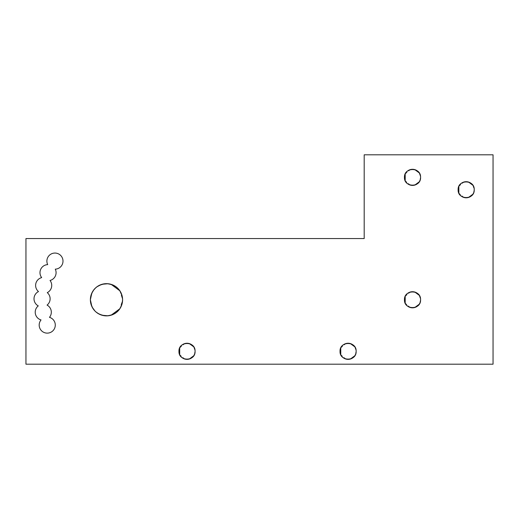 <?xml version="1.0" encoding="UTF-8"?>
<svg xmlns="http://www.w3.org/2000/svg" width="519" height="519" viewBox="0 0 519 519"><rect width="100%" height="100%" fill="white"/><g stroke="black" fill="none" stroke-linecap="round" stroke-linejoin="round"><path stroke-width="0.39" stroke-dasharray="2.6 1.95" d="M25.95 364.195L493.05 364.195L493.05 154.805L493.05 364.195L25.95 364.195L25.95 238.558L25.95 364.195M364.195 238.558L364.195 154.805L493.05 154.805L364.195 154.805L364.195 238.558L25.95 238.558L364.195 238.558M119.863 290.802L122.594 299.768A16.108 16.108 0 0 0 98.428 285.82A16.108 16.108 0 0 0 98.428 313.716A16.108 16.108 0 0 0 122.594 299.768L119.863 308.734M47.067 305.101A8.051 8.051 0 0 0 47.255 292.632A8.051 8.051 0 0 0 50.032 280.474A8.051 8.051 0 0 0 55.28 269.16A8.051 8.051 0 0 0 62.994 260.888A8.051 8.051 0 0 0 54.832 253.058A8.051 8.051 0 0 0 47.696 264.625A8.051 8.051 0 0 0 41.676 277.613A8.051 8.051 0 0 0 38.484 291.574A8.051 8.051 0 0 0 38.27 305.892A8.051 8.051 0 0 0 41.033 319.938A8.051 8.051 0 0 0 43.207 332.05A8.051 8.051 0 0 0 54.644 328.229A8.051 8.051 0 0 0 49.474 317.336A8.051 8.051 0 0 0 47.067 305.101A8.051 8.051 0 0 1 49.474 317.336A8.051 8.051 0 0 1 54.644 328.229A8.051 8.051 0 0 1 43.207 332.05A8.051 8.051 0 0 1 41.033 319.938A8.051 8.051 0 0 1 38.27 305.892A8.051 8.051 0 0 1 38.484 291.574A8.051 8.051 0 0 1 41.676 277.613A8.051 8.051 0 0 1 47.696 264.625A8.051 8.051 0 0 1 54.832 253.058A8.051 8.051 0 0 1 62.994 260.888A8.051 8.051 0 0 1 55.28 269.16A8.051 8.051 0 0 1 50.032 280.474A8.051 8.051 0 0 1 47.255 292.632A8.051 8.051 0 0 1 47.067 305.101M354.775 346.828L356.144 351.311A8.051 8.051 0 0 0 344.058 344.337A8.051 8.051 0 0 0 344.058 358.285A8.051 8.051 0 0 0 356.144 351.311L354.775 355.794M193.71 346.828L195.073 351.311A8.051 8.051 0 0 0 182.993 344.337A8.051 8.051 0 0 0 182.993 358.285A8.051 8.051 0 0 0 195.073 351.311L193.71 355.794M419.203 172.872L420.572 177.355A8.051 8.051 0 0 0 408.492 170.381A8.051 8.051 0 0 0 408.492 184.329A8.051 8.051 0 0 0 420.572 177.355L419.203 181.838M419.203 295.285L420.572 299.768A8.051 8.051 0 0 0 408.492 292.794A8.051 8.051 0 0 0 408.492 306.742A8.051 8.051 0 0 0 420.572 299.768L419.203 304.251M472.867 185.257L474.23 189.746A8.051 8.051 0 0 0 462.15 182.772A8.051 8.051 0 0 0 462.15 196.72A8.051 8.051 0 0 0 474.23 189.746L472.867 194.229M111.144 315.182L108.023 315.799M102.042 315.247L95.97 311.971L91.831 306.45M91.831 293.086L95.97 287.565L102.042 284.282M108.023 283.731L111.144 284.347M350.416 359.018L348.859 359.323M345.868 359.051L340.762 354.652M340.762 347.97L345.868 343.565M348.859 343.293L350.416 343.597M189.351 359.018L187.787 359.323M184.796 359.051L179.691 354.652M179.691 347.97L184.796 343.565M187.787 343.293L189.351 343.597M414.843 185.062L413.286 185.374M410.295 185.095L405.19 180.696M405.19 174.014L410.295 169.616M413.286 169.337L414.843 169.648M414.843 307.475L413.286 307.786M410.295 307.508L405.19 303.109M405.19 296.427L410.295 292.028M413.286 291.749L414.843 292.061M468.508 197.454L466.944 197.758M463.954 197.486L458.848 193.087M458.848 186.399L463.954 182M466.944 181.728L468.508 182.033"/><path stroke-width="0.78" d="M493.05 364.195L25.95 364.195L25.95 238.558L25.95 364.195L493.05 364.195L493.05 154.805L493.05 364.195M493.05 154.805L364.195 154.805L364.195 238.558L25.95 238.558L364.195 238.558L364.195 154.805L493.05 154.805M122.594 299.768A16.108 16.108 0 0 1 98.428 313.716A16.108 16.108 0 0 1 98.428 285.82A16.108 16.108 0 0 1 122.594 299.768C121.634 289.985 116.269 284.613 106.486 283.659C96.703 284.613 91.331 289.985 90.377 299.768C91.331 309.551 96.703 314.923 106.486 315.876C116.269 314.923 121.634 309.551 122.594 299.768M47.696 264.625A8.051 8.051 0 0 1 54.832 253.058A8.051 8.051 0 0 1 62.994 260.888A8.051 8.051 0 0 1 55.28 269.16A8.051 8.051 0 0 1 50.032 280.474A8.051 8.051 0 0 1 47.255 292.632A8.051 8.051 0 0 1 47.067 305.101A8.051 8.051 0 0 1 49.474 317.336A8.051 8.051 0 0 1 54.644 328.229A8.051 8.051 0 0 1 43.207 332.05A8.051 8.051 0 0 1 41.033 319.938A8.051 8.051 0 0 1 38.27 305.892A8.051 8.051 0 0 1 38.484 291.574A8.051 8.051 0 0 1 41.676 277.613A8.051 8.051 0 0 1 47.696 264.625A8.051 8.051 0 0 0 41.676 277.613A8.051 8.051 0 0 0 38.484 291.574A8.051 8.051 0 0 0 38.27 305.892A8.051 8.051 0 0 0 41.033 319.938A8.051 8.051 0 0 0 43.207 332.05A8.051 8.051 0 0 0 54.644 328.229A8.051 8.051 0 0 0 49.474 317.336A8.051 8.051 0 0 0 47.067 305.101A8.051 8.051 0 0 0 47.255 292.632A8.051 8.051 0 0 0 50.032 280.474A8.051 8.051 0 0 0 55.28 269.16A8.051 8.051 0 0 0 62.994 260.888A8.051 8.051 0 0 0 54.832 253.058A8.051 8.051 0 0 0 47.696 264.625M356.144 351.311A8.051 8.051 0 0 1 344.058 358.285A8.051 8.051 0 0 1 344.058 344.337A8.051 8.051 0 0 1 356.144 351.311C356.637 340.918 339.536 340.918 340.036 351.311C339.536 361.698 356.637 361.698 356.144 351.311M195.073 351.311A8.051 8.051 0 0 1 182.993 358.285A8.051 8.051 0 0 1 182.993 344.337A8.051 8.051 0 0 1 195.073 351.311C195.572 340.918 178.465 340.918 178.964 351.311C178.465 361.698 195.572 361.698 195.073 351.311M420.572 177.355A8.051 8.051 0 0 1 408.492 184.329A8.051 8.051 0 0 1 408.492 170.381A8.051 8.051 0 0 1 420.572 177.355C421.065 166.962 403.964 166.962 404.463 177.355C403.964 187.742 421.065 187.742 420.572 177.355M420.572 299.768A8.051 8.051 0 0 1 408.492 306.742A8.051 8.051 0 0 1 408.492 292.794A8.051 8.051 0 0 1 420.572 299.768C421.065 289.375 403.964 289.375 404.463 299.768C403.964 310.154 421.065 310.154 420.572 299.768M474.23 189.746A8.051 8.051 0 0 1 462.15 196.72A8.051 8.051 0 0 1 462.15 182.772A8.051 8.051 0 0 1 474.23 189.746C474.729 179.353 457.628 179.353 458.121 189.746C457.628 200.133 474.729 200.133 474.23 189.746M119.863 308.734L111.144 315.182M108.023 315.799L102.042 315.247M91.831 306.45L90.377 299.768L91.831 293.086M102.042 284.282L108.023 283.731M111.144 284.347L119.863 290.802M354.775 355.794L350.416 359.018M348.859 359.323L345.868 359.051M340.762 354.652L340.762 347.97M345.868 343.565L348.859 343.293M350.416 343.597L354.775 346.828M193.71 355.794L189.351 359.018M187.787 359.323L184.796 359.051M179.691 354.652L179.691 347.97M184.796 343.565L187.787 343.293M189.351 343.597L193.71 346.828M419.203 181.838L414.843 185.062M413.286 185.374L410.295 185.095M405.19 180.696L405.19 174.014M410.295 169.616L413.286 169.337M414.843 169.648L419.203 172.872M419.203 304.251L414.843 307.475M413.286 307.786L410.295 307.508M405.19 303.109L405.19 296.427M410.295 292.028L413.286 291.749M414.843 292.061L419.203 295.285M472.867 194.229L468.508 197.454M466.944 197.758L463.954 197.486M458.848 193.087L458.848 186.399M463.954 182L466.944 181.728M468.508 182.033L472.867 185.257"/></g></svg>
